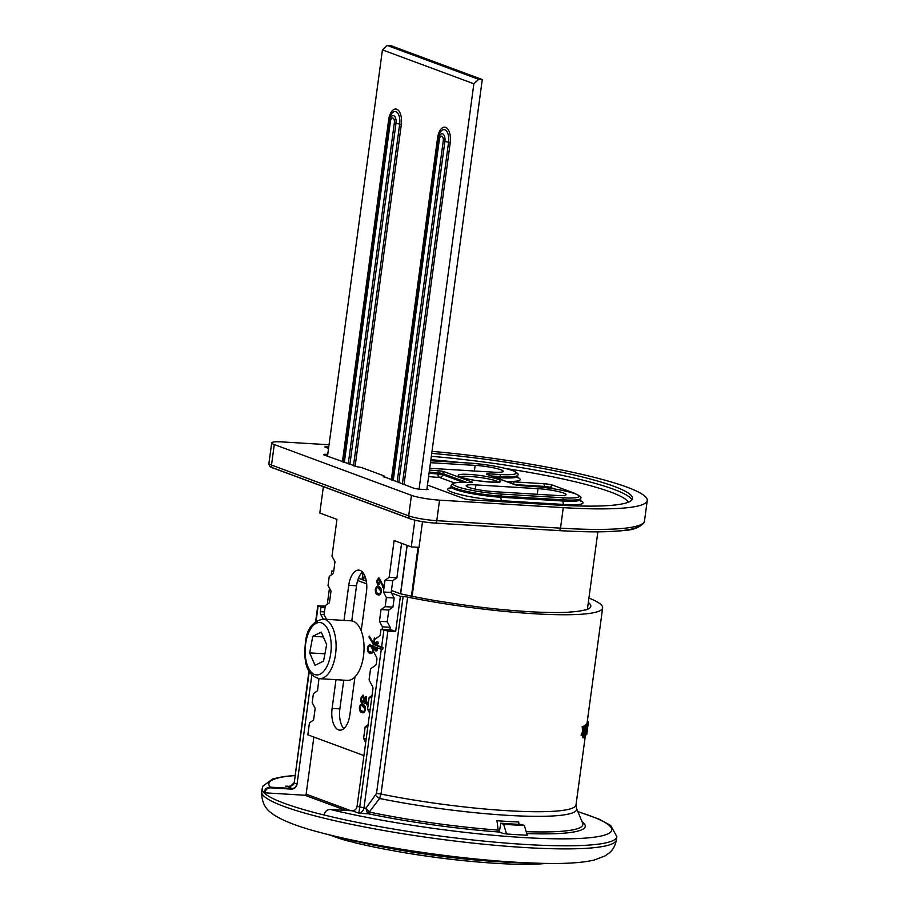 <?xml version="1.0" encoding="UTF-8"?>
<svg xmlns="http://www.w3.org/2000/svg" width="909" height="909" viewBox="0 0 909 909"><rect width="100%" height="100%" fill="white"/><g stroke="black" fill="none" stroke-linecap="round" stroke-linejoin="round"><path stroke-width="1.36" d="M427.446 485.076L465.158 499.041L469.169 499.734L556.126 504.995A149.133 19.203 7.7 0 0 632.482 498.518A149.133 19.203 7.7 0 0 614.086 486.372A149.133 19.203 7.7 0 0 431.73 453.398M429.718 468.283A19.089 2.454 7.7 0 0 431.343 468.396L493.451 472.157A19.089 2.454 7.7 0 0 503.222 471.328A19.089 2.454 7.7 0 0 500.87 469.771A19.089 2.454 7.7 0 0 475.168 465.385L430.468 462.681M468.499 487.292A19.089 2.454 7.7 0 0 494.212 491.678L556.319 495.439A19.089 2.454 7.7 0 0 566.091 494.61A19.089 2.454 7.7 0 0 563.739 493.064A19.089 2.454 7.7 0 0 538.037 488.667L475.918 484.906A19.089 2.454 7.7 0 0 466.147 485.736A19.089 2.454 7.7 0 0 468.499 487.292M432.002 451.364A164.052 21.134 -172.3 0 1 627.028 487.156A164.052 21.134 -172.3 0 1 647.253 500.518A164.052 21.134 -172.3 0 1 563.273 507.642L439.558 500.155L436.786 520.675L560.501 528.163A164.052 21.134 7.7 0 0 644.481 521.027L643.845 522.993C639.175 527.652 632.789 530.117 624.699 530.402C609.45 532.242 587.509 532.322 558.887 530.606A2.988 1.477 -86.5 0 0 560.501 528.163L563.273 507.642M426.923 488.894L428.082 489.451L426.241 489.61L420.549 489.258A5.374 0.693 -172.3 0 1 413.322 488.031L383.223 476.418A5.374 0.693 7.7 0 0 384.223 476.157A5.374 0.693 7.7 0 0 383.553 475.714L362.214 467.805A5.374 0.693 7.7 0 0 357.226 466.794L324.161 455A5.374 0.693 -172.3 0 1 323.502 454.568A5.374 0.693 -172.3 0 1 326.251 454.33L327.74 454.42M439.558 500.155A20.884 2.693 7.7 0 1 411.447 495.348L274.279 444.546A20.884 2.693 -172.3 0 1 271.7 442.842A20.884 2.693 -172.3 0 1 282.392 441.933L329.047 444.762M328.751 446.955L324.763 446.933L328.547 448.444M514.528 484.497L514.755 484.429A2.386 2.057 -69.7 0 1 515.267 484.531L515.267 484.531A2.386 2.057 -69.7 0 1 515.926 484.963M361.191 630.88L366.475 591.861A18.498 9.147 -86.5 0 0 360.066 570.409A18.498 9.147 -86.5 0 0 358.725 570.125A18.498 9.147 -86.5 0 0 348.749 585.305L344.011 620.404M335.989 679.682L332.103 708.418A18.498 9.147 -86.5 0 0 338.512 729.87A18.498 9.147 -86.5 0 0 339.852 730.154A18.498 9.147 -86.5 0 0 349.829 714.974L354.976 676.875M401.573 543.309L396.903 577.817L389.132 577.351L394.108 540.548L411.254 546.888L414.868 520.175M419.072 489.133L473.873 83.764L382.428 49.893L327.49 456.238M323.377 486.656L319.809 513.017L336.955 519.369L331.99 556.183L334.989 561.728L333.398 573.454L329.251 576.363L328.024 585.487L331.024 591.043L329.433 602.769L325.297 605.678L324.058 614.802L326.513 619.347M363.93 755.595L307.833 734.813L309.435 722.928L313.582 720.019L315.173 708.293L312.173 702.737L313.4 693.612L317.548 690.704L318.945 678.637M368.1 724.768L365.179 726.814L363.589 738.54L365.702 742.46M372.065 695.453L369.145 697.51L367.554 709.236L369.668 713.145M382.098 629.38L382.439 626.846L379.439 621.29L381.03 609.564L385.177 606.667L386.405 597.531L383.405 591.986L384.996 580.26L389.132 577.351M380.223 579.806L382.359 584.271L381.939 584.964L380.042 581.01L377.769 585.089L376.519 580.783L378.735 577.874L380.223 579.806M365.088 703.475L363.714 701.35L361.884 703.055L360.828 701.725L360.612 698.385L362.918 695.067L364.168 697.964L365.611 696.703L366.611 700.68L364.895 703.498M373.508 644.549L368.918 636.948L369.293 636.13L373.61 643.288L374.338 637.845L374.735 639.493M367.986 703.85L367.043 701.964L366.645 704.895L367.986 703.85M383.837 586.6L382.894 584.714L382.496 587.646L383.837 586.6M373.429 650.31C372.645 653.162 371.463 654.139 369.872 653.241C368.202 652.935 367.384 651.208 367.418 648.083C368.202 645.265 369.372 644.333 370.952 645.276L373.36 648.083M369.895 645.026L370.952 645.276M370.849 653.469L368.849 651.458M359.407 707.35C360.18 704.543 361.362 703.6 362.93 704.543C364.6 704.805 365.429 706.475 365.407 709.577C364.634 712.429 363.452 713.406 361.862 712.508C360.191 712.201 359.373 710.486 359.407 707.35L360.021 707.395M361.884 704.305L362.93 704.543M362.839 712.736L360.839 710.724M375.326 589.566C376.11 586.76 377.28 585.816 378.86 586.76C380.53 587.009 381.36 588.691 381.337 591.793C380.553 594.645 379.371 595.622 377.78 594.725C376.11 594.418 375.292 592.702 375.326 589.566L375.951 589.6M377.803 586.51L378.86 586.76M378.769 594.952L376.769 592.941M385.177 606.667L392.938 607.132L394.176 598.008L386.405 597.531M389.87 629.846L390.211 627.312L382.439 626.846M482.281 79.537L390.836 45.666L387.211 45.45L478.657 79.322L482.281 79.537L426.832 489.633M411.254 546.888L419.026 547.366L422.492 521.675M396.903 577.817L392.756 580.726L391.177 592.452L394.176 598.008M392.938 607.132L388.791 610.041L387.211 621.767L390.211 627.312M343.761 680.148L339.875 708.884A18.498 9.147 -86.5 0 0 343.841 728.632M362.509 572.113A18.498 9.147 -86.5 0 0 356.521 585.771L351.76 620.915M367.793 726.973L365.179 726.814M366.213 738.699L363.589 738.54M371.758 697.669L369.145 697.51M370.179 709.384L367.554 709.236M388.791 610.041L381.03 609.564M387.211 621.767L379.439 621.29M392.756 580.726L384.996 580.26M391.177 592.452L383.405 591.986M382.428 49.893L387.211 45.45M478.657 79.322L473.873 83.764M369.815 637.004L368.918 636.948M368.031 648.117L367.418 648.083M368.997 646.322L370.44 645.117M371.327 652.344L372.86 652.196M373.031 647.072L370.418 646.197M373.122 650.14L370.804 646.322L369.872 646.094L370.906 646.163M371.849 646.39L370.804 646.322C369.588 645.538 368.645 646.197 367.997 648.333L368.634 651.219L371.861 652.435M370.02 652.185C371.236 652.923 372.179 652.242 372.838 650.128M365.713 703.521L364.748 701.407M362.918 703.111L361.862 701.793M361.702 701.782L360.828 701.725M361.225 698.419L360.612 698.385M362.293 696.146L363.168 695.203M364.873 697.998L364.168 697.964M365.202 698.021L366.645 696.76M362.339 702.009L363.361 702.078M365.054 702.418L366.088 702.487M366.429 697.805L365.463 697.748L364.202 699.76L364.839 702.407L365.986 702.498M364.839 702.407L366.032 700.396L365.35 697.726L366.384 697.782M366.645 700.441L366.032 700.396M363.793 696.18L362.759 696.112L361.203 698.612L362.021 701.998L363.214 702.089M362.021 701.998L363.611 699.578L362.589 696.078L363.623 696.146M364.225 699.612L363.611 699.578M360.987 705.589L362.43 704.384M363.305 711.611L364.839 711.463M365.009 706.338L362.407 705.475M365.429 709.429L361.85 705.373L362.884 705.429M363.827 705.657L362.793 705.6C361.577 704.805 360.634 705.475 359.987 707.6L360.623 710.486L363.85 711.713M361.998 711.463C363.225 712.19 364.168 711.508 364.816 709.395M380.814 581.056L380.042 581.01M378.564 585.032L377.814 583.998M377.133 580.817L376.519 580.783M378.11 578.942L378.973 577.999M379.905 579.181L379.269 578.965M380.473 581.033L380.36 580.09M378.212 584.055L379.417 584.044M379.61 578.988L378.576 578.919L377.099 581.056L377.883 584.033L379.076 584.123M377.883 584.033L379.383 581.805L378.405 578.885L379.439 578.942M379.985 581.84L379.383 581.805M376.917 587.805L378.349 586.6M379.235 593.827L380.769 593.679M380.939 588.555L378.326 587.691M381.36 591.645L377.78 587.589L378.814 587.646M379.757 587.873L378.723 587.816C377.496 587.021 376.565 587.691 375.906 589.816L376.553 592.702L379.78 593.929M377.928 593.679C379.155 594.406 380.087 593.725 380.746 591.611M583.896 726.439L583.976 725.893A134.225 17.282 7.7 0 0 584.396 725.7L585.748 725.78L584.169 737.506A135.418 17.441 -172.3 0 1 583.76 737.71L582.385 737.619L582.726 735.165M583.76 737.71L584.601 731.484L583.237 734.972A135.418 17.441 -172.3 0 1 582.51 735.245L581.067 735.154L582.658 731.518L582.169 726.598A134.225 17.282 7.7 0 0 582.817 726.382L584.237 726.461L584.521 730.404L585.351 725.984A135.418 17.441 7.7 0 0 585.748 725.78M586.396 724.893L586.839 723.575L588.066 723.644L587.646 727.552L586.816 732.563L585.532 732.54M587.078 722.95A134.225 17.282 7.7 0 0 587.1 722.848A134.225 17.282 7.7 0 0 587.112 722.723L586.998 723.575L588.282 723.019A135.418 17.441 7.7 0 0 588.282 723.007A135.418 17.441 7.7 0 0 588.305 722.791L587.112 722.723M586.703 734.722A135.418 17.441 -172.3 0 1 586.691 734.733L585.498 734.677L585.612 733.858L585.532 734.449A134.225 17.282 -172.3 0 1 585.521 734.472M585.373 728.598L586.828 724.973L585.521 724.893L586.953 724.928L586.862 728.836L585.623 733.847L584.18 733.813M588.918 598.054A134.225 17.282 -172.3 0 1 602.644 607.905A134.225 17.282 -172.3 0 1 533.924 613.734A134.225 17.282 -172.3 0 1 407.63 597.111L381.007 794.08L379.542 798.477L369.429 811.896L370.088 812.237A2.988 1.42 -78.3 0 1 368.622 813.828L367.35 812.93L365.918 808.226L376.508 793.489L403.142 596.52A4.772 0.614 -172.3 0 1 407.63 597.111M370.088 812.237A143.69 18.51 7.7 0 0 498.2 830.11L496.95 820.713A138.702 17.862 7.7 0 0 508.086 821.463A138.702 17.862 7.7 0 0 518.687 822.02L518.994 824.349M474.589 606.462L474.532 606.451A122.295 15.748 7.7 0 0 528.209 611.621A122.295 15.748 7.7 0 0 569.5 612.2L568.784 612.234M518.687 822.02L518.38 824.315M373.894 644.186L374.383 640.55A1.795 0.886 -86.5 0 1 375.019 639.186L379.326 636.164A2.988 1.477 93.5 0 0 380.382 633.891L381.007 629.312L387.882 631.062L363.941 808.101C363.27 810.964 361.577 812.669 358.862 813.237L352.294 810.794L330.387 809.476C327.07 809.533 324.956 811.373 324.047 814.998A178.959 23.055 -172.3 0 1 263.917 792.648C264.814 789.035 266.928 787.205 270.291 787.149L291.994 788.467L287.051 786.274M322.775 833.167A158.791 20.453 7.7 0 0 326.706 834.212A158.791 20.453 7.7 0 0 512.687 862.221A158.791 20.453 7.7 0 0 542.548 863.391L542.548 863.391A158.791 20.453 7.7 0 0 546.616 863.425M555.342 863.459A164.324 21.168 -172.3 0 1 550.661 863.47L550.661 863.47A164.324 21.168 -172.3 0 1 515.471 862.221A164.324 21.168 -172.3 0 1 318.854 832.121L318.854 832.121A903.773 903.773 0 0 0 326.706 834.212L326.706 834.212C374.406 846.847 453.966 858.823 512.676 862.221L542.548 863.391A903.773 903.773 0 0 0 550.661 863.47C569.25 863.641 583.851 862.482 594.475 859.982L605.099 855.892L609.155 853.006C612.905 849.972 615.336 845.552 616.438 839.746A178.959 23.055 7.7 0 1 524.823 847.529A178.959 23.055 7.7 0 1 261.747 791.796C261.326 807.874 270.95 812.51 274.234 815.112C284.04 821.247 298.913 826.917 318.854 832.121M331.274 574.954L331.808 570.954L333.648 571.625M357.646 580.521L366.679 583.862M391.495 593.054L400.392 596.349L403.142 596.52M331.808 570.954L333.717 571.068M568.966 612.098A121.692 15.669 -172.3 0 0 584.567 609.996L585.112 610.098A122.295 15.748 7.7 0 0 590.816 606.303A122.295 15.748 7.7 0 0 588.328 602.474M474.589 606.383A121.692 15.669 -172.3 0 1 439.32 601.201L439.252 601.269A122.295 15.748 7.7 0 1 400.21 593.725L391.438 590.475M366.338 581.169L358.441 578.249M311.832 674.853L297.05 784.16C296.391 786.921 294.766 788.58 292.198 789.16L270.496 787.842C267.507 787.887 265.61 789.546 264.792 792.818L263.917 792.648A178.959 23.055 -172.3 0 1 262.156 788.717L261.747 791.796M270.496 787.842L270.291 787.149A172.994 22.282 7.7 0 1 294.811 775.593M264.792 792.818L304.947 795.25A1.193 1.023 110.3 0 0 306.14 794.136L313.855 737.051M374.713 646.856L380.666 649.06L380.905 647.299L374.951 645.095L376.712 643.458L376.394 641.856L372.781 645.22L375.19 650.81L375.883 649.583L374.713 646.856M506.54 833.985L503.654 824.27L500.814 823.213A145.94 18.794 7.7 0 0 521.516 824.474L524.357 825.52L527.243 835.235A160.177 20.634 7.7 0 1 506.54 833.985L503.313 833.371A153.61 19.782 -172.3 0 1 502.768 833.337L499.246 832.03A146.281 18.839 -172.3 0 1 368.622 813.828L358.862 813.237L381.326 649.106M367.35 812.93A2.988 1.727 -43.3 0 0 369.429 811.896L365.918 808.226L357.067 806.363L372.906 689.227A2.988 1.477 93.5 0 0 372.531 686.431L369.406 680.648A1.795 0.886 -86.5 0 1 369.19 678.966L370.418 669.865A1.795 0.886 -86.5 0 1 371.054 668.501L375.36 665.468A2.988 1.477 93.5 0 0 376.417 663.195L376.86 659.923A2.988 1.477 93.5 0 0 376.496 657.116L373.372 651.333A1.795 0.886 -86.5 0 1 373.156 649.651L373.519 646.935M324.081 614.666L320.741 614.461A2.988 1.477 93.5 0 1 320.377 611.655L324.445 611.905M320.741 614.461L323.274 619.143M309.287 671.456L294.198 783.069C293.312 785.796 290.482 786.819 285.71 786.137L288.119 786.285M376.394 641.856L377.951 641.947L378.258 643.561L376.508 645.197L382.973 647.435L382.734 649.185L380.666 649.06M382.973 647.435L380.905 647.299M378.258 643.561L376.712 643.458M376.508 645.197L374.951 645.095M376.508 647.526L377.428 649.674L376.735 650.912L375.19 650.81M377.428 649.674L375.883 649.583M352.294 810.794A4.772 4.102 110.3 0 0 357.067 806.363M498.2 830.11L499.246 832.03M376.508 793.489A4.772 0.614 7.7 0 1 381.007 794.08A134.225 17.282 7.7 0 0 507.29 810.703A134.225 17.282 7.7 0 0 576.011 804.874L576.397 808.078A135.418 17.441 -172.3 0 1 507.279 815.316A135.418 17.441 -172.3 0 1 379.542 798.477A4.772 0.829 37.7 0 1 375.656 795.5M381.007 629.312L391.359 629.937L395.642 631.528L400.392 596.349M327.308 604.258L329.478 588.191M325.07 607.337L320.991 607.087L320.377 611.655M325.252 606.019L317.764 605.78L320.991 607.087M387.882 631.062L395.642 631.528M587.294 721.371L587.964 721.416A135.418 17.441 7.7 0 1 588.078 721.644L587.271 721.598M588.248 722.791L588.293 722.473A135.418 17.441 7.7 0 0 588.259 722.246L587.191 722.189M587.157 722.405L588.293 722.473M584.669 733.79L585.396 733.836M584.964 731.586L585.635 731.245L585.805 732.495L586.635 729.086L586.657 726.325L585.646 728.62M585.623 733.847L585.282 731.609M585.021 731.211L585.635 731.245M582.51 735.245L584.055 731.609L583.612 726.689A135.418 17.441 7.7 0 0 584.237 726.461M582.658 731.518L584.055 731.609M582.169 726.598L583.612 726.689M583.976 725.893L585.351 725.984M585.351 729.007L586.635 729.086M586.782 723.621L588.021 723.7L586.862 728.802M586.816 732.563L586.998 728.813M586.691 734.733A135.418 17.441 -172.3 0 1 586.691 734.745L588.282 723.019L586.691 734.733M587.998 722.235L588.078 721.644M587.294 727.768L586.998 731.211L587.578 727.779M500.814 823.213L499.302 832.053M354.135 842.348A904.773 777.82 -69.7 0 1 348.454 841.132A897.399 443.615 93.5 0 1 329.637 834.973M348.647 839.643L348.454 841.132M354.328 840.95L354.112 842.541A126.794 16.328 7.7 0 0 383.984 849.006A126.794 16.328 7.7 0 0 483.395 862.448A126.794 16.328 7.7 0 0 545.866 863.436M383.689 847.12A126.794 16.328 7.7 0 0 484.179 860.709A903.773 903.773 0 0 0 539.401 863.345L539.401 863.345A156.7 20.18 -172.3 0 1 329.74 834.996L329.74 834.996A156.7 20.18 -172.3 0 1 328.229 834.598L329.74 834.996A903.773 903.773 0 0 0 383.689 847.12M465.101 860.789A114.864 14.794 -172.3 0 1 402.062 852.267M503.654 824.27A151.848 19.555 7.7 0 0 524.357 825.52M347.42 680.375A29.827 14.749 -86.5 0 0 363.043 658.809A29.827 14.749 -86.5 0 0 351.033 620.824L323.081 619.131A29.827 14.749 93.5 0 1 335.091 657.116A29.827 14.749 93.5 0 1 319.468 678.682L347.42 680.375M315.048 665.32L309.674 652.901L312.787 636.3L321.286 632.119L326.661 644.538L323.547 661.138L315.048 665.32M324.922 653.821L309.674 652.901M323.377 636.948L312.787 636.3M498.371 481.952A19.703 2.534 7.7 0 0 496.382 480.986A19.703 2.534 7.7 0 0 476.771 477.077A19.703 2.534 7.7 0 0 460.34 476.805M498.166 479.35A21.498 2.772 -172.3 0 1 489.803 482.031A21.498 2.772 -172.3 0 1 460.863 477.089A21.498 2.772 -172.3 0 1 469.214 474.407A21.498 2.772 -172.3 0 1 498.166 479.35M531.481 486.326A1.795 0.886 93.5 0 1 531.617 486.315C549.627 487.678 564.262 490.178 575.511 493.826C580.158 495.962 581.862 497.473 580.635 498.371A34.008 4.375 -172.3 0 1 563.228 499.848L501.12 496.087A34.008 4.375 -172.3 0 1 455.318 488.269A34.008 4.375 -172.3 0 1 451.125 485.497L450.978 486.667A34.008 4.375 7.7 0 0 455.17 489.44A34.008 4.375 7.7 0 0 500.961 497.257L501.12 496.087A1.795 0.886 -86.5 0 0 500.495 494.007L562.614 497.768A32.213 4.147 7.7 0 0 575.124 493.746A32.213 4.147 7.7 0 0 531.742 486.338L520.925 485.69A4.772 0.614 -172.3 0 1 514.494 484.588L487.065 474.43A4.772 0.614 -172.3 0 1 488.917 473.828L499.745 474.487A32.213 4.147 7.7 0 0 512.267 470.464A32.213 4.147 7.7 0 0 468.874 463.056L430.73 460.749L468.749 463.022A1.795 0.886 -86.5 0 0 468.612 463.033M429.48 470.055A32.213 4.147 7.7 0 0 437.627 470.726L438.104 470.748A4.772 0.614 -172.3 0 1 444.524 471.851L471.964 482.009A4.772 0.614 -172.3 0 1 470.112 482.611L469.635 482.577A32.213 4.147 7.7 0 0 457.113 486.599A32.213 4.147 7.7 0 0 500.495 494.007M580.646 500.757A36.985 4.761 -172.3 0 1 564.103 504.484A2.988 1.477 93.5 0 1 563.069 501.018L563.228 499.848A1.795 0.886 -86.5 0 0 562.614 497.768M437.627 470.726A1.795 0.886 93.5 0 1 438.252 472.805A34.008 4.375 -172.3 0 1 429.207 472.044M499.745 474.487A1.795 0.886 93.5 0 1 500.359 476.566L491.553 476.032M468.874 463.056A1.795 0.886 -86.5 0 0 468.749 463.022C486.758 464.385 501.393 466.896 512.642 470.544C517.289 472.669 518.994 474.191 517.766 475.089A34.008 4.375 -172.3 0 1 500.359 476.566L500.2 477.736A2.988 1.477 -86.5 0 0 500.189 479.225M431.332 456.329A149.133 19.203 -172.3 0 1 613.7 489.303A149.133 19.203 -172.3 0 1 631.846 499.916M628.358 502.188A146.156 18.828 7.7 0 0 610.712 492.076A146.156 18.828 7.7 0 0 506.097 468.578M564.103 504.484L501.995 500.723A2.988 1.477 93.5 0 1 500.961 497.257L563.069 501.018A34.008 4.375 7.7 0 0 580.476 499.541L580.919 501.2L579.487 500.404M501.995 500.723A36.985 4.761 -172.3 0 1 452.182 492.212A36.985 4.761 -172.3 0 1 451.546 487.644M429.048 473.214A34.008 4.375 7.7 0 0 438.093 473.975A2.988 1.477 -86.5 0 0 439.127 477.43A36.985 4.761 -172.3 0 1 428.605 476.543M517.778 477.475A36.985 4.761 -172.3 0 1 506.108 481.418M495.371 477.441L500.2 477.736A34.008 4.375 7.7 0 0 517.607 476.259L518.05 477.918L516.619 477.111M454.318 482.918L439.592 477.464A2.988 1.477 -86.5 0 1 438.558 473.998L438.252 472.805L438.558 473.998L442.581 474.691L442.74 473.521L438.717 472.828A1.795 0.886 93.5 0 0 438.104 470.748M435.4 523.095L558.671 530.561A2.988 1.477 -86.5 0 0 558.887 530.606L435.184 523.118A2.988 1.477 -86.5 0 0 436.786 520.675A20.884 2.693 7.7 0 1 408.675 515.869A2.988 2.568 110.3 0 0 410.868 518.959A17.896 2.307 -172.3 0 0 434.968 523.073A2.988 1.477 -86.5 0 0 435.184 523.118C425.037 522.368 416.72 520.937 410.22 518.823L273.052 468.01A2.988 2.568 110.3 0 0 273.7 468.146L409.652 518.505M640.686 524.754A161.063 20.748 -172.3 0 1 559.115 530.583M326.251 454.33L326.058 455.704M362.055 579.59L362.986 572.681M407.187 545.389L400.642 593.816M411.436 596.122L418.038 547.309M418.742 547.343L412.129 596.27M537.276 494.291L538.037 488.667M475.35 489.133L475.918 484.906M474.407 470.998L475.168 465.385M364.339 574.818L363.623 580.169M274.279 444.546L271.507 465.067L408.675 515.869L411.447 495.348M268.928 463.363A20.884 2.693 7.7 0 0 271.507 465.067A2.988 2.568 110.3 0 0 273.052 468.01C270.325 467.408 268.95 465.851 268.928 463.363L271.7 442.842M326.183 447.569L326.286 446.808M460.193 462.511A146.156 18.828 7.7 0 0 430.877 459.67M514.755 484.429L510.119 482.713A7.113 0.92 -172.3 0 1 512.881 481.815L543.423 483.668A7.113 0.92 -172.3 0 1 553.002 485.304L574.136 493.132A7.113 0.92 -172.3 0 1 575.011 493.644M463.158 482.315L442.581 474.691A2.988 2.568 -69.7 0 1 439.592 477.464L439.127 477.43M466.749 482.406L442.74 473.521A1.795 1.534 110.3 0 1 444.524 471.851M489.565 475.293A1.795 0.886 -86.5 0 0 488.917 473.828M487.792 474.691A1.795 1.534 110.3 0 0 487.065 474.43M515.119 484.781A1.795 1.534 110.3 0 0 514.494 484.588M487.349 474.475L514.88 484.667L531.617 486.315A1.795 0.886 93.5 0 1 531.742 486.338M471.453 482.645L469.498 482.554A1.795 0.886 93.5 0 1 469.635 482.577M544.116 487.463L544.252 486.395L515.551 484.656M550.502 488.315L550.627 487.485A4.727 0.614 7.7 0 0 544.252 486.395A2.386 1.182 93.5 0 0 543.423 483.668M554.592 488.951L550.627 487.485A2.386 2.057 110.3 0 1 553.002 485.304M510.119 482.713A2.386 2.057 -69.7 0 1 511.085 483.065M512.881 481.815A2.386 1.182 93.5 0 1 513.744 483.974M342.42 461.761L388.643 119.908A13.226 6.533 93.5 0 1 396.733 109.262A13.226 6.533 93.5 0 1 401.312 124.601A5.965 0.773 7.7 0 0 399.665 124.135A10.749 5.318 -86.5 0 0 395.949 111.659A10.749 5.318 -86.5 0 0 389.359 120.318L343.159 462.033M348.227 463.92L394.347 122.817A4.079 2.011 -86.5 0 0 392.938 118.09A4.079 2.011 -86.5 0 0 390.438 121.374L344.318 462.465M394.347 122.817A5.965 0.773 7.7 0 0 395.994 123.283L399.665 124.135L353.465 465.851M343.579 462.192L389.722 120.965A6.545 3.238 93.5 0 1 393.722 115.693A6.545 3.238 93.5 0 1 395.994 123.283L349.851 464.522M398.767 482.634L444.899 141.406A6.545 3.238 -86.5 0 0 442.638 133.805A6.545 3.238 -86.5 0 0 438.638 139.077L438.274 138.429A10.749 5.318 93.5 0 1 444.853 129.771A10.749 5.318 93.5 0 1 448.58 142.247A5.965 0.773 -172.3 0 1 450.228 142.713A13.226 6.533 -86.5 0 0 445.649 127.374A13.226 6.533 -86.5 0 0 437.559 138.02L391.336 479.884M393.233 480.588L439.354 139.486A4.079 2.011 93.5 0 1 441.842 136.202A4.079 2.011 93.5 0 1 443.251 140.94L397.142 482.031M402.38 483.974L448.58 142.247L444.899 141.406A5.965 0.773 -172.3 0 1 443.251 140.94M404.005 484.577L450.228 142.713M401.312 124.601L355.101 466.408M392.074 480.157L438.274 138.429A5.965 0.773 -172.3 0 0 437.559 138.02M439.354 139.486A5.965 0.773 -172.3 0 1 438.638 139.077L392.495 480.316M339.875 708.884L332.103 708.418M356.521 585.771L348.749 585.305M390.438 121.374A5.965 0.773 7.7 0 1 389.722 120.965L389.359 120.318A5.965 0.773 7.7 0 0 388.643 119.908M526.186 831.667A143.69 18.51 7.7 0 0 582.68 823.19L576.397 808.078M577.84 811.555L598.826 819.032L610.689 825.452L616.859 836.666A178.959 23.055 -172.3 0 1 525.243 844.45A178.959 23.055 -172.3 0 1 324.047 814.998M330.387 809.476A172.994 22.282 7.7 0 0 523.175 837.53A172.994 22.282 7.7 0 0 577.908 811.714M292.198 789.16L291.994 788.467A4.772 4.102 -69.7 0 0 296.766 784.024A5.374 2.659 93.5 0 1 297.05 784.16M345.886 810.408L304.947 795.25M582.055 821.691A146.281 18.839 -172.3 0 1 526.754 833.576M306.14 794.136L350.885 810.714M286.983 786.262C286.903 785.592 289.482 788.387 293.823 782.831L296.766 784.024M308.969 670.887L294.243 782.694M318.139 606.03L316.082 621.222M381.598 647.083L383.859 630.369M540.98 863.368A156.7 20.18 -172.3 0 1 539.401 863.345L540.98 863.368M306.003 641.504A26.247 12.976 -86.5 0 0 313.435 673.921A26.247 12.976 -86.5 0 0 330.331 655.946A26.247 12.976 -86.5 0 0 322.9 623.517A26.247 12.976 -86.5 0 0 306.003 641.504M498.802 482.599L499.336 481.713C505.359 482.986 471.282 481.634 461.249 477.168L459.465 476.327L459.749 477.316M580.635 498.371L580.476 499.541M517.766 475.089L517.607 476.259M647.253 500.518L644.481 521.027M597.872 531.833L587.396 609.337M384.075 477.191L384.223 476.157M400.483 593.782L407.039 545.332M451.693 487.758L450.103 488.156L450.978 486.667M469.498 482.554C452.466 481.895 454.727 483.179 453.182 483.258L451.125 485.497M516.051 484.997L510.46 482.77M602.644 607.905L587.1 722.848M585.498 734.677L576.011 804.874M294.834 775.411L283.403 776.604L272.78 778.933L262.928 786.103L262.156 788.717M616.859 836.666L616.438 839.746M317.764 605.78L315.639 621.54M383.984 849.006A905.557 905.557 0 0 0 483.395 862.448M323.081 619.131C313.003 621.211 307.174 628.517 305.594 641.027C303.833 657.127 304.14 674.751 319.468 678.682"/></g></svg>
